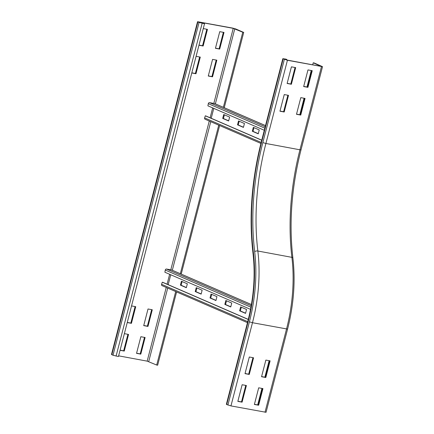 <?xml version="1.0" encoding="UTF-8"?>
<svg xmlns="http://www.w3.org/2000/svg" width="434" height="434" viewBox="0 0 434 434"><rect width="100%" height="100%" fill="white"/><g stroke="black" fill="none" stroke-linecap="round" stroke-linejoin="round"><path stroke-width="0.65" d="M245.009 373.641L249.311 357.003L253.564 357.79L249.262 374.434L245.009 373.641M245.042 373.5L248.671 374.173L252.941 357.676M249.262 374.434L248.671 374.173M242.091 402.166L237.837 401.374L242.139 384.736L246.393 385.522L242.091 402.166L241.499 401.906L245.763 385.408M237.87 401.233L241.499 401.906M279.952 111.207L284.254 94.569L288.507 95.355L284.205 111.999L279.952 111.207M279.984 111.066L283.614 111.739L287.883 95.241M283.614 111.739L284.205 111.999M287.124 83.474L291.426 66.831L295.679 67.623L291.377 84.267L287.124 83.474M287.156 83.333L290.785 84.006L295.055 67.509M290.785 84.006L291.377 84.267M261.556 376.717L265.863 360.079L270.116 360.866L265.814 377.509L261.556 376.717M261.594 376.576L265.223 377.249L269.487 360.752M265.814 377.509L265.223 377.249M258.642 405.242L254.384 404.45L258.691 387.812L262.944 388.598L258.642 405.242L258.051 404.982L262.315 388.484M254.422 404.309L258.051 404.982M226.7 404.531L226.364 404.304L247.879 321.106L248.221 321.334L226.7 404.531L230.964 405.909L266.058 412.3L287.574 329.102L252.479 322.712L249.404 321.844L227.888 405.047M269.123 360.681L264.859 377.184M261.952 388.414L257.688 404.917M296.498 114.283L300.805 97.639L305.059 98.431L300.757 115.075L296.498 114.283M296.536 114.142L300.165 114.815L304.429 98.317M300.165 114.815L300.757 115.075M303.67 86.55L307.977 69.907L312.23 70.699L307.928 87.337L303.67 86.55M303.708 86.409L307.337 87.082L311.601 70.585M307.337 87.082L307.928 87.337M284.107 59.073L286.234 59.176L282.822 58.671L287.422 60.277L322.516 66.668L314.183 62.973L313.234 62.8L320.878 66.348L286.831 60.017L284.107 59.073M286.679 59.99L286.825 59.431M299.802 114.75L304.066 98.247M306.974 87.017L311.238 70.514M312.713 64.829L313.234 62.8M124.368 333.654L128.556 334.43L124.254 351.073L120.066 350.292M120.099 350.151L123.657 350.813L127.927 334.316M123.657 350.813L124.254 351.073M131.54 305.921L135.728 306.697L131.426 323.335L127.238 322.56M127.27 322.419L130.835 323.08L135.099 306.583M130.835 323.08L131.426 323.335M196.092 56.322L200.28 57.104L195.973 73.742L191.785 72.961M191.823 72.825L195.381 73.482L199.651 56.984M195.381 73.482L195.973 73.742M203.264 28.59L207.452 29.366L203.145 46.009L198.956 45.228M198.994 45.087L202.553 45.749L206.823 29.252M202.553 45.749L203.145 46.009M152.28 309.773L147.972 326.411L143.719 325.625L148.021 308.981L152.28 309.773M143.757 325.484L147.381 326.156L151.65 309.659M147.381 326.156L147.972 326.411M145.108 337.506L140.8 354.144L136.547 353.357L140.849 336.713L145.108 337.506M136.585 353.216L140.209 353.889L144.479 337.392M140.209 353.889L140.8 354.144M216.826 60.18L212.524 76.818L208.271 76.026L212.573 59.387L216.826 60.18M208.304 75.885L211.933 76.558L216.203 60.06M211.933 76.558L212.524 76.818M223.998 32.441L219.696 49.085L215.443 48.293L219.745 31.655L223.998 32.441M215.476 48.152L219.105 48.825L223.374 32.328M219.105 48.825L219.696 49.085M224.248 107.703L243.713 32.42L235.722 28.953L232.646 28.091L197.551 21.7L111.484 354.497L113.008 355.234L118.449 356.542L204.517 23.745L198.669 21.988L233.237 28.346L242.769 32.246L223.353 107.317M197.551 21.7L199.076 22.438L204.517 23.745M175.71 291.55L156.701 365.043L147.169 361.142L118.628 355.842M218.741 125.155L180.316 273.735M176.6 291.941L157.65 365.216L156.701 365.043M243.713 32.42L242.769 32.246M181.211 274.098L219.631 125.54M253.32 127.363L259.239 129.934L258.235 133.813L252.311 131.247L253.32 127.363M253.988 127.656L253.022 131.377L258.279 133.656M253.022 131.377L252.311 131.247M238.516 120.945L244.434 123.511L243.431 127.395L237.512 124.829L238.516 120.945M239.183 121.238L238.217 124.959L243.474 127.238M238.217 124.959L237.512 124.829M223.711 114.527L229.629 117.093L228.626 120.977L222.707 118.411L223.711 114.527M224.378 114.815L223.418 118.542L228.669 120.82M223.418 118.542L222.707 118.411M205.255 119.285A1.15 0.955 -66.6 0 1 204.626 117.912L205.32 115.807L206.009 116.008L261.745 140.171M261.724 140.263L205.32 115.807M211.217 118.265L213.778 108.37M264.301 130.281L207.902 105.825L208.304 103.666A1.15 0.955 -66.6 0 1 209.557 102.646L214.759 103.612A1.15 0.955 -66.6 0 1 215.085 103.753M240.631 306.919L246.555 309.491L245.552 313.37L239.628 310.804L240.631 306.919M241.299 307.212L240.338 310.934L245.59 313.212M240.338 310.934L239.628 310.804M225.826 300.502L231.751 303.068L230.747 306.952L224.823 304.386L225.826 300.502M226.499 300.795L225.534 304.516L230.785 306.795M225.534 304.516L224.823 304.386M211.027 294.084L216.946 296.65L215.942 300.534L210.018 297.968L211.027 294.084M211.694 294.371L210.729 298.098L215.986 300.377M210.729 298.098L210.018 297.968M196.222 287.666L202.141 290.232L201.137 294.116L195.219 291.545L196.222 287.666M196.89 287.954L195.924 291.681L201.181 293.959M195.924 291.681L195.219 291.545M181.417 281.248L187.336 283.814L186.332 287.699L180.414 285.127L181.417 281.248M182.085 281.536L181.124 285.263L186.376 287.536M181.124 285.263L180.414 285.127M162.224 285.68A1.15 0.955 -66.6 0 1 161.589 284.308L162.289 282.209L162.978 282.404L248.313 319.408M248.291 319.495L162.289 282.209M168.186 284.666L170.746 274.771M250.537 309.366L164.871 272.221L165.273 270.067A1.15 0.955 -66.6 0 1 166.526 269.042L171.728 270.008A1.15 0.955 -66.6 0 1 172.054 270.149M322.516 66.668L301.001 149.866C291.572 187.038 288.87 223.076 292.89 257.986A2.306 0.955 173.1 0 0 291.898 257.346L257.85 251.015A115.211 63.407 100.5 0 1 252.479 322.712L230.964 405.909M301.001 149.866L299.954 149.801A172.819 95.111 -79.5 0 0 291.898 257.346A115.211 63.407 100.5 0 1 286.527 329.037L265.011 412.235M282.822 58.671L261.306 141.869L261.642 142.097A177.43 97.65 -79.5 0 0 253.375 252.507A2.306 0.955 173.1 0 0 252.979 253.136C255.507 275.069 253.809 297.729 247.879 321.106M253.375 252.507A110.605 60.874 100.5 0 1 248.221 321.334M321.469 66.603L299.954 149.801L265.906 143.475A172.819 95.111 -79.5 0 0 257.85 251.015A2.306 0.955 173.1 0 0 254.666 251.584A112.911 62.138 100.5 0 1 249.404 321.844M287.422 60.277L265.906 143.475L262.83 142.612A175.124 96.381 -79.5 0 0 254.666 251.584M261.642 142.097L283.163 58.899M262.83 142.612L284.346 59.409M202.152 23.306L116.084 356.102M199.076 22.438L113.008 355.234M197.893 21.928L111.826 354.719M147.169 361.142L166.233 287.444M167.074 284.183L169.634 274.288M170.784 269.834L209.264 121.043M210.11 117.782L212.665 107.892M213.816 103.438L233.237 28.346M148.71 361.576L167.714 288.084M172.325 270.246L210.75 121.688M215.362 103.851L234.778 28.78M204.626 117.912L261.165 142.423M214.759 103.612L265.51 125.616M209.557 102.646L265.212 126.777M208.304 103.666L264.843 128.182M161.589 284.308L247.738 321.659M171.728 270.008L251.411 304.559M166.526 269.042L251.205 305.758M165.273 270.067L250.944 307.212M292.89 257.986C295.543 280.988 293.769 304.695 287.574 329.102M261.306 141.869C251.612 180.072 248.834 217.157 252.979 253.136M260.905 143.437L205.087 119.231M265.516 125.594L214.933 103.666M247.478 322.668L162.05 285.632M251.411 304.538L171.897 270.062"/></g></svg>

